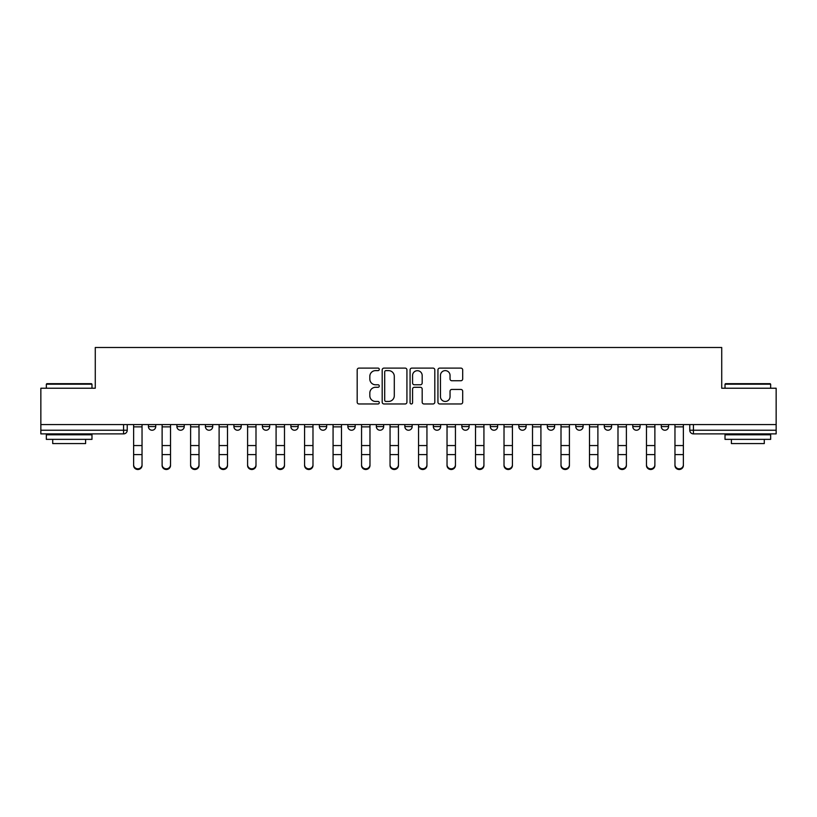 <?xml version="1.0" encoding="UTF-8"?>
<svg xmlns="http://www.w3.org/2000/svg" width="817" height="817" viewBox="0 0 817 817"><rect width="100%" height="100%" fill="white"/><g stroke="black" fill="none" stroke-linecap="round" stroke-linejoin="round"><path stroke-width="1.23" d="M379.282 369.366A1.256 1.256 0 0 0 378.026 368.11L358.98 368.11A1.797 1.797 0 0 0 357.182 369.897L357.182 402.168A1.797 1.797 0 0 0 358.98 403.966L378.026 403.966A1.256 1.256 0 0 0 379.282 402.71A1.256 1.256 0 0 0 378.026 401.453L375.554 401.453A5.739 5.739 0 0 1 369.825 395.714L369.825 393.028A5.739 5.739 0 0 1 375.554 387.289L378.026 387.289A1.256 1.256 0 0 0 379.282 386.032A1.256 1.256 0 0 0 378.026 384.776L375.554 384.776A5.739 5.739 0 0 1 369.825 379.047L369.825 376.351A5.739 5.739 0 0 1 375.554 370.622L378.026 370.622A1.256 1.256 0 0 0 379.282 369.366M433.337 424.574L433.337 426.576L440.649 426.576A3.656 3.656 0 0 1 436.993 430.232A3.656 3.656 0 0 1 433.337 426.576L433.337 424.574M404.844 424.574L404.844 426.576L412.156 426.576A3.656 3.656 0 0 1 408.5 430.232A3.656 3.656 0 0 1 404.844 426.576L404.844 424.574M262.39 426.576L262.39 424.574L262.39 426.576A3.656 3.656 0 0 0 266.046 430.232A3.656 3.656 0 0 1 262.39 426.576L269.692 426.576A3.656 3.656 0 0 1 266.046 430.232M205.404 424.574L205.404 426.576L212.716 426.576A3.656 3.656 0 0 1 209.06 430.232A3.656 3.656 0 0 1 205.404 426.576L205.404 424.574M176.911 426.576L176.911 424.574L176.911 426.576A3.656 3.656 0 0 0 180.567 430.232A3.656 3.656 0 0 1 176.911 426.576L184.223 426.576A3.656 3.656 0 0 1 180.567 430.232A3.656 3.656 0 0 0 184.223 426.576A3.656 3.656 0 0 1 180.567 430.232M148.428 426.576L148.428 424.574L148.428 426.576A3.656 3.656 0 0 0 152.074 430.232A3.656 3.656 0 0 1 148.428 426.576L155.73 426.576A3.656 3.656 0 0 1 152.074 430.232A3.656 3.656 0 0 0 155.73 426.576A3.656 3.656 0 0 1 152.074 430.232M460.89 380.742A1.797 1.797 0 0 0 462.688 378.955L462.688 369.897A1.797 1.797 0 0 0 460.89 368.11L439.74 368.11A1.797 1.797 0 0 0 437.943 369.897L437.943 402.168A1.797 1.797 0 0 0 439.74 403.966L460.89 403.966A1.797 1.797 0 0 0 462.688 402.168L462.688 391.231A1.797 1.797 0 0 0 460.89 389.443L451.842 389.443A1.797 1.797 0 0 0 450.044 391.231L450.044 396.653A4.8 4.8 0 0 1 445.255 401.453A4.8 4.8 0 0 1 440.455 396.653L440.455 375.412A4.8 4.8 0 0 1 445.255 370.622A4.8 4.8 0 0 1 450.044 375.412L450.044 378.955A1.797 1.797 0 0 0 451.842 380.742L460.89 380.742M40.85 424.574L40.85 388.228L95.272 388.228L95.272 347.501L721.728 347.501L721.728 388.228L776.15 388.228L776.15 424.574L40.85 424.574L40.85 430.232L127.238 430.232L127.238 424.574M406.927 369.897A1.797 1.797 0 0 0 405.14 368.11L383.98 368.11A1.797 1.797 0 0 0 382.193 369.897L382.193 402.168A1.797 1.797 0 0 0 383.98 403.966L405.14 403.966A1.797 1.797 0 0 0 406.927 402.168L406.927 369.897M411.86 368.11L433.02 368.11A1.797 1.797 0 0 1 434.807 369.897L434.807 402.168A1.797 1.797 0 0 1 433.02 403.966L423.962 403.966A1.797 1.797 0 0 1 422.175 402.168L422.175 389.086A1.797 1.797 0 0 0 420.377 387.289L414.372 387.289A1.797 1.797 0 0 0 412.575 389.086L412.575 402.71A1.256 1.256 0 0 1 411.319 403.966A1.256 1.256 0 0 1 410.073 402.71L410.073 369.897A1.797 1.797 0 0 1 411.86 368.11M689.762 424.574L689.762 430.232L776.15 430.232L776.15 433.888L693.419 433.888A3.656 3.656 0 0 1 689.762 430.232M776.15 424.574L776.15 430.232M123.581 424.574L123.581 433.888A3.656 3.656 0 0 0 127.238 430.232A3.656 3.656 0 0 1 123.581 433.888L40.85 433.888L40.85 430.232M668.572 424.574L668.572 426.576A3.656 3.656 0 0 1 664.926 430.232A3.656 3.656 0 0 1 661.27 426.576L668.572 426.576M661.27 424.574L661.27 426.576M640.089 424.574L640.089 426.576A3.656 3.656 0 0 1 636.433 430.232A3.656 3.656 0 0 1 632.777 426.576L640.089 426.576L640.089 424.574M632.777 424.574L632.777 426.576M611.596 424.574L611.596 426.576A3.656 3.656 0 0 1 607.94 430.232A3.656 3.656 0 0 1 604.284 426.576L611.596 426.576L611.596 424.574M604.284 424.574L604.284 426.576M583.103 424.574L583.103 426.576A3.656 3.656 0 0 1 579.447 430.232A3.656 3.656 0 0 1 575.801 426.576L583.103 426.576M575.801 424.574L575.801 426.576M554.61 424.574L554.61 426.576A3.656 3.656 0 0 1 550.954 430.232A3.656 3.656 0 0 1 547.308 426.576L554.61 426.576M547.308 424.574L547.308 426.576M526.117 424.574L526.117 426.576A3.656 3.656 0 0 1 522.461 430.232A3.656 3.656 0 0 1 518.815 426.576A3.656 3.656 0 0 0 522.461 430.232M518.815 424.574L518.815 426.576L526.117 426.576M497.624 424.574L497.624 426.576A3.656 3.656 0 0 1 493.979 430.232A3.656 3.656 0 0 1 490.323 426.576L497.624 426.576L497.624 424.574M490.323 424.574L490.323 426.576M469.132 424.574L469.132 426.576A3.656 3.656 0 0 1 465.486 430.232A3.656 3.656 0 0 1 461.83 426.576L469.132 426.576A3.656 3.656 0 0 1 465.486 430.232A3.656 3.656 0 0 0 469.132 426.576L469.132 424.574M461.83 424.574L461.83 426.576M440.649 424.574L440.649 426.576M412.156 424.574L412.156 426.576L412.156 424.574M383.663 424.574L383.663 426.576A3.656 3.656 0 0 1 380.007 430.232A3.656 3.656 0 0 1 376.351 426.576L383.663 426.576L383.663 424.574M376.351 424.574L376.351 426.576M355.17 424.574L355.17 426.576A3.656 3.656 0 0 1 351.514 430.232A3.656 3.656 0 0 1 347.868 426.576L355.17 426.576M347.868 424.574L347.868 426.576M326.677 424.574L326.677 426.576A3.656 3.656 0 0 1 323.021 430.232A3.656 3.656 0 0 1 319.376 426.576L326.677 426.576M319.376 424.574L319.376 426.576M298.185 424.574L298.185 426.576A3.656 3.656 0 0 1 294.539 430.232A3.656 3.656 0 0 1 290.883 426.576L298.185 426.576A3.656 3.656 0 0 1 294.539 430.232A3.656 3.656 0 0 0 298.185 426.576M290.883 424.574L290.883 426.576M269.692 424.574L269.692 426.576M241.199 424.574L241.199 426.576A3.656 3.656 0 0 1 237.553 430.232A3.656 3.656 0 0 1 233.897 426.576L241.199 426.576A3.656 3.656 0 0 1 237.553 430.232A3.656 3.656 0 0 0 241.199 426.576L241.199 424.574M233.897 424.574L233.897 426.576M212.716 424.574L212.716 426.576L212.716 424.574M184.223 424.574L184.223 426.576L184.223 424.574M155.73 424.574L155.73 426.576L155.73 424.574M385.961 370.622A1.256 1.256 0 0 0 384.705 371.878L384.705 400.197A1.256 1.256 0 0 0 385.961 401.453L388.555 401.453A5.739 5.739 0 0 0 394.294 395.714L394.294 376.351A5.739 5.739 0 0 0 388.555 370.622L385.961 370.622M422.175 375.503A4.8 4.8 0 0 0 417.375 370.704A4.8 4.8 0 0 0 412.575 375.503L412.575 382.989A1.797 1.797 0 0 0 414.372 384.776L420.377 384.776A1.797 1.797 0 0 0 422.175 382.989L422.175 375.503M133.631 465.486L133.631 464.781A4.197 4.014 0 0 0 137.828 468.795A4.197 4.014 0 0 0 142.035 464.781L142.035 465.486A4.197 4.014 180 0 1 137.828 469.499A4.197 4.014 180 0 1 133.631 465.486L133.631 455.314M133.631 424.574L133.631 464.781M142.035 424.574L142.035 464.781M162.123 465.486L162.123 464.781A4.197 4.014 0 0 0 166.321 468.795A4.197 4.014 0 0 0 170.518 464.781L170.518 465.486A4.197 4.014 180 0 1 166.321 469.499A4.197 4.014 180 0 1 162.123 465.486L162.123 455.314M190.616 465.486L190.616 464.781A4.197 4.014 0 0 0 194.814 468.795A4.197 4.014 0 0 0 199.011 464.781L199.011 465.486A4.197 4.014 180 0 1 194.814 469.499A4.197 4.014 180 0 1 190.616 465.486L190.616 455.314M219.109 465.486L219.109 464.781A4.197 4.014 0 0 0 223.307 468.795A4.197 4.014 0 0 0 227.504 464.781L227.504 465.486A4.197 4.014 180 0 1 223.307 469.499A4.197 4.014 180 0 1 219.109 465.486L219.109 455.314M162.123 424.574L162.123 464.781M170.518 424.574L170.518 464.781M190.616 424.574L190.616 464.781M199.011 424.574L199.011 464.781M219.109 424.574L219.109 464.781M227.504 424.574L227.504 464.781M46.334 384.204L46.875 383.663L91.443 383.663L91.984 384.204L46.334 384.204L46.334 388.228M91.984 439.362L46.334 439.362L46.334 434.797L91.984 434.797L91.984 439.362M85.601 439.362L85.601 443.57L52.717 443.57L52.717 439.362M725.016 384.204L725.557 383.663L770.125 383.663L770.666 384.204L725.016 384.204L725.016 388.228M770.666 439.362L725.016 439.362L725.016 434.797L770.666 434.797L770.666 439.362M764.283 439.362L764.283 443.57L731.399 443.57L731.399 439.362M247.592 465.486L247.592 464.781A4.197 4.014 0 0 0 251.799 468.795A4.197 4.014 0 0 0 255.997 464.781L255.997 465.486A4.197 4.014 180 0 1 251.799 469.499A4.197 4.014 180 0 1 247.592 465.486L247.592 455.314M276.085 465.486L276.085 464.781A4.197 4.014 0 0 0 280.292 468.795A4.197 4.014 0 0 0 284.49 464.781L284.49 465.486A4.197 4.014 180 0 1 280.292 469.499A4.197 4.014 180 0 1 276.085 465.486L276.085 455.314M247.592 424.574L247.592 464.781M255.997 424.574L255.997 464.781M276.085 424.574L276.085 464.781M284.49 424.574L284.49 464.781M304.578 465.486L304.578 464.781A4.197 4.014 0 0 0 308.775 468.795A4.197 4.014 0 0 0 312.982 464.781L312.982 465.486A4.197 4.014 180 0 1 308.775 469.499A4.197 4.014 180 0 1 304.578 465.486L304.578 455.314M333.07 465.486L333.07 464.781A4.197 4.014 0 0 0 337.268 468.795A4.197 4.014 0 0 0 341.475 464.781L341.475 465.486A4.197 4.014 180 0 1 337.268 469.499A4.197 4.014 180 0 1 333.07 465.486L333.07 455.314M361.563 465.486L361.563 464.781A4.197 4.014 0 0 0 365.761 468.795A4.197 4.014 0 0 0 369.968 464.781L369.968 465.486A4.197 4.014 180 0 1 365.761 469.499A4.197 4.014 180 0 1 361.563 465.486L361.563 455.314M390.056 465.486L390.056 464.781A4.197 4.014 0 0 0 394.254 468.795A4.197 4.014 0 0 0 398.451 464.781L398.451 465.486A4.197 4.014 180 0 1 394.254 469.499A4.197 4.014 180 0 1 390.056 465.486L390.056 455.314M426.944 465.486L426.944 464.781L426.944 465.486A4.197 4.014 180 0 1 422.746 469.499A4.197 4.014 180 0 1 418.549 465.486L418.549 455.314M447.032 465.486L447.032 464.781A4.197 4.014 0 0 0 451.239 468.795A4.197 4.014 0 0 0 455.437 464.781L455.437 465.486A4.197 4.014 180 0 1 451.239 469.499A4.197 4.014 180 0 1 447.032 465.486L447.032 455.314M475.525 465.486L475.525 464.781A4.197 4.014 0 0 0 479.732 468.795A4.197 4.014 0 0 0 483.93 464.781L483.93 465.486A4.197 4.014 180 0 1 479.732 469.499A4.197 4.014 180 0 1 475.525 465.486L475.525 455.314M504.018 465.486L504.018 464.781A4.197 4.014 0 0 0 508.225 468.795A4.197 4.014 0 0 0 512.422 464.781L512.422 465.486A4.197 4.014 180 0 1 508.225 469.499A4.197 4.014 180 0 1 504.018 465.486L504.018 455.314M304.578 424.574L304.578 464.781M312.982 424.574L312.982 464.781M333.07 424.574L333.07 464.781M341.475 424.574L341.475 464.781M361.563 424.574L361.563 464.781M369.968 424.574L369.968 464.781M390.056 424.574L390.056 464.781M398.451 424.574L398.451 464.781M418.549 464.781A4.197 4.014 0 0 0 422.746 468.795A4.197 4.014 0 0 0 426.944 464.781L426.944 454.599L418.549 454.599L418.549 465.486M418.549 424.574L418.549 454.599M426.944 424.574L426.944 454.599M447.032 424.574L447.032 464.781M455.437 424.574L455.437 464.781M475.525 424.574L475.525 464.781M483.93 424.574L483.93 464.781M504.018 424.574L504.018 464.781M512.422 424.574L512.422 464.781M532.51 465.486L532.51 464.781A4.197 4.014 0 0 0 536.708 468.795A4.197 4.014 0 0 0 540.915 464.781L540.915 465.486A4.197 4.014 180 0 1 536.708 469.499A4.197 4.014 180 0 1 532.51 465.486L532.51 455.314M561.003 465.486L561.003 464.781A4.197 4.014 0 0 0 565.201 468.795A4.197 4.014 0 0 0 569.408 464.781L569.408 465.486A4.197 4.014 180 0 1 565.201 469.499A4.197 4.014 180 0 1 561.003 465.486L561.003 455.314M589.496 465.486L589.496 464.781A4.197 4.014 0 0 0 593.693 468.795A4.197 4.014 0 0 0 597.891 464.781L597.891 465.486A4.197 4.014 180 0 1 593.693 469.499A4.197 4.014 180 0 1 589.496 465.486L589.496 455.314M617.989 465.486L617.989 464.781A4.197 4.014 0 0 0 622.186 468.795A4.197 4.014 0 0 0 626.384 464.781L626.384 465.486A4.197 4.014 180 0 1 622.186 469.499A4.197 4.014 180 0 1 617.989 465.486L617.989 455.314M654.877 465.486L654.877 464.781L654.877 465.486A4.197 4.014 180 0 1 650.679 469.499A4.197 4.014 180 0 1 646.482 465.486L646.482 455.314M674.965 465.486L674.965 464.781A4.197 4.014 0 0 0 679.172 468.795A4.197 4.014 0 0 0 683.369 464.781L683.369 465.486A4.197 4.014 180 0 1 679.172 469.499A4.197 4.014 180 0 1 674.965 465.486L674.965 455.314M532.51 424.574L532.51 464.781M540.915 424.574L540.915 464.781M561.003 424.574L561.003 464.781M569.408 424.574L569.408 464.781M589.496 424.574L589.496 464.781M597.891 424.574L597.891 464.781M617.989 424.574L617.989 464.781M626.384 424.574L626.384 464.781M646.482 464.781A4.197 4.014 0 0 0 650.679 468.795A4.197 4.014 0 0 0 654.877 464.781L654.877 454.599L646.482 454.599L646.482 465.486M646.482 424.574L646.482 454.599M654.877 424.574L654.877 454.599M674.965 424.574L674.965 464.781M683.369 424.574L683.369 464.781M693.419 424.574L693.419 433.888M142.035 426.862L133.631 426.862M142.035 445.561L133.631 445.561M142.035 454.599L133.631 454.599M170.518 426.862L162.123 426.862M170.518 445.561L162.123 445.561M170.518 454.599L162.123 454.599M199.011 426.862L190.616 426.862M199.011 445.561L190.616 445.561M199.011 454.599L190.616 454.599M227.504 426.862L219.109 426.862M227.504 445.561L219.109 445.561M227.504 454.599L219.109 454.599M255.997 426.862L247.592 426.862M255.997 445.561L247.592 445.561M255.997 454.599L247.592 454.599M284.49 426.862L276.085 426.862M284.49 445.561L276.085 445.561M284.49 454.599L276.085 454.599M312.982 426.862L304.578 426.862M312.982 445.561L304.578 445.561M312.982 454.599L304.578 454.599M341.475 426.862L333.07 426.862M341.475 445.561L333.07 445.561M341.475 454.599L333.07 454.599M369.968 426.862L361.563 426.862M369.968 445.561L361.563 445.561M369.968 454.599L361.563 454.599M398.451 426.862L390.056 426.862M398.451 445.561L390.056 445.561M398.451 454.599L390.056 454.599M426.944 426.862L418.549 426.862M426.944 445.561L418.549 445.561M455.437 426.862L447.032 426.862M455.437 445.561L447.032 445.561M455.437 454.599L447.032 454.599M483.93 426.862L475.525 426.862M483.93 445.561L475.525 445.561M483.93 454.599L475.525 454.599M512.422 426.862L504.018 426.862M512.422 445.561L504.018 445.561M512.422 454.599L504.018 454.599M540.915 426.862L532.51 426.862M540.915 445.561L532.51 445.561M540.915 454.599L532.51 454.599M569.408 426.862L561.003 426.862M569.408 445.561L561.003 445.561M569.408 454.599L561.003 454.599M597.891 426.862L589.496 426.862M597.891 445.561L589.496 445.561M597.891 454.599L589.496 454.599M626.384 426.862L617.989 426.862M626.384 445.561L617.989 445.561M626.384 454.599L617.989 454.599M654.877 426.862L646.482 426.862M654.877 445.561L646.482 445.561M683.369 426.862L674.965 426.862M683.369 445.561L674.965 445.561M683.369 454.599L674.965 454.599M91.984 388.228L91.984 384.204M81.577 434.797L81.577 433.888M56.741 434.797L56.741 433.888M770.666 388.228L770.666 384.204M760.259 434.797L760.259 433.888M735.423 434.797L735.423 433.888"/></g></svg>
